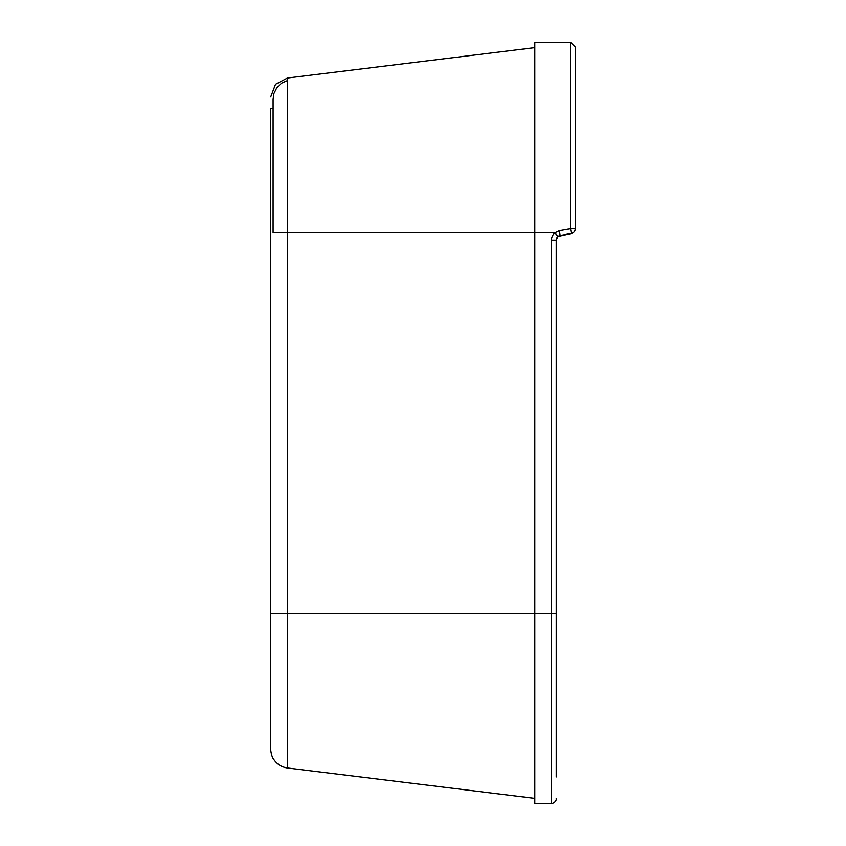 <?xml version="1.0" encoding="UTF-8"?>
<svg xmlns="http://www.w3.org/2000/svg" width="846" height="846" viewBox="0 0 846 846"><rect width="100%" height="100%" fill="white"/><g stroke="black" fill="none" stroke-linecap="round" stroke-linejoin="round"><path stroke-width="1.27" d="M270.72 112.888L270.72 749.091C270.487 746.881 270.762 756.25 274.062 759.856C277.351 764.477 281.813 767.185 287.439 767.978L534.831 798.36M270.72 746.458L270.72 743.211M273.099 108.626L270.72 108.626L270.72 613.445L287.439 613.477L287.439 767.978M270.72 709.286L270.72 722.78M270.72 727.972L270.72 732.065M273.099 99.014L273.099 232.766L289.818 232.777M556.245 776.956L556.245 240.148A4.759 4.759 -0 0 1 557.979 236.478L559.016 235.823A4.759 4.759 -103.4 0 1 559.587 235.6A4.759 4.759 -177.1 0 1 560.179 235.463L571.346 233.496A4.759 4.759 180 0 0 575.28 228.801L575.28 181.763M575.28 139.421L575.28 126.911M575.28 87.72L575.28 75.833M575.28 50.496L575.28 54.789M571.346 233.496L570.521 228.737L570.521 42.3L534.831 42.3L534.831 613.498L551.486 613.498L551.486 240.148A9.507 9.507 -0 0 1 554.955 232.798L557.979 236.468L571.346 233.496C573.789 232.872 575.1 231.318 575.28 228.801L575.28 47.915M534.831 47.64L287.439 78.022L287.439 613.477L534.831 613.498L534.831 803.7L551.486 803.7L551.486 613.498L556.245 613.498L556.245 630.323M273.099 232.745L554.955 232.798L559.354 230.725L570.521 228.706L575.28 228.801M556.245 242.749L556.245 613.202M557.979 236.468L556.245 239.873M556.245 613.932L556.245 612.515M556.245 704.76L556.245 776.829M556.245 661.593L556.245 691.108M575.28 196.822L575.28 47.048L570.521 42.3L570.521 44.679M556.245 240.148L551.486 240.148M560.179 235.463L559.354 230.725M287.439 78.022L275.51 84.283L270.72 96.909M287.439 80.571L281.612 83.151L276.832 87.688L273.893 93.578L273.099 99.394M551.486 803.7C557.821 801.923 556.044 796.879 556.245 798.941L556.245 798.941M575.28 196.832L575.28 228.505"/></g></svg>
